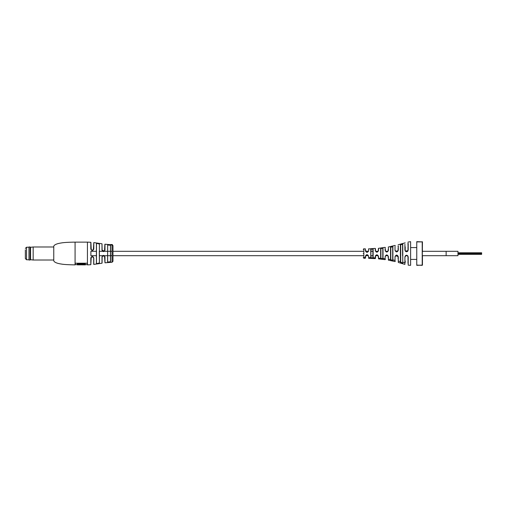 <?xml version="1.0" encoding="UTF-8"?>
<svg xmlns="http://www.w3.org/2000/svg" width="507" height="507" viewBox="0 0 507 507"><rect width="100%" height="100%" fill="white"/><g stroke="black" fill="none" stroke-linecap="round" stroke-linejoin="round"><path stroke-width="0.76" d="M422.211 241.662L422.445 251.307L446.128 251.307L446.128 255.693L446.128 251.307L457.967 251.307L457.967 255.693L422.445 255.693L422.445 265.104L416.76 265.338L416.76 241.662L422.445 241.896L422.211 265.338L422.211 241.896L416.76 241.896L416.76 265.104L422.211 265.338M481.65 253.17L481.65 253.506L457.967 253.17L481.65 253.189M481.65 253.88L457.967 253.88M96.406 251.307L90.899 251.307L90.899 255.693L96.406 255.693M110.938 244.526L112.269 244.551L110.938 244.551M75.08 264.869C73.718 264.863 64.921 264.749 61.328 264.052C56.917 263.393 54.395 262.322 53.767 260.839L53.767 246.161C54.395 244.678 56.917 243.607 61.328 242.948C64.921 242.251 73.718 242.137 75.08 242.131L75.08 264.869L75.359 263.203L87.198 263.203L87.438 264.869L87.438 242.131L75.08 242.131M99.391 244.184L99.391 262.816C98.434 263.627 97.439 263.786 96.406 263.298L96.406 243.702C97.433 243.214 98.428 243.373 99.391 244.184L99.283 244.273C98.383 243.468 97.452 243.309 96.488 243.785L96.488 263.215C97.458 263.691 98.39 263.532 99.283 262.727L99.283 262.753M110.456 261.758L110.456 245.242L107.661 245.02L107.661 251.307L110.456 251.307L110.456 245.242L110.558 261.846L107.579 262.068L110.456 261.758L110.456 255.693L107.661 255.693L107.661 261.98L107.661 245.02L107.661 255.693M107.579 244.932L110.558 245.154L110.558 261.859L107.579 262.081L107.661 245.02M110.368 244.786L112.269 244.558L110.349 244.57M110.374 244.672L111.35 245.039L112.25 244.678L110.418 244.634L111.92 244.666M112.034 245.014L112.034 262.265L104.974 262.803L104.512 255.896L102.141 256.396L102.078 263.12L102.141 256.396M92.217 256.485L90.81 257.987C91.83 256.067 92.825 256.067 93.795 257.987L93.795 264.407L101.996 263.215L101.996 256.865C103.016 254.932 104.011 254.932 104.974 256.865L104.974 262.803M92.255 256.485L93.795 257.987L93.694 264.312L93.694 257.949L93.339 257.017L91.235 257.036L90.81 257.987L90.81 264.717L87.438 264.869M90.81 249.013L90.899 242.378L91.254 249.983L93.326 249.989L93.795 249.013C92.832 250.933 91.837 250.933 90.81 249.013L90.81 242.283L87.438 242.131M101.996 243.785L102.141 250.604L102.078 250.166L104.518 251.098L104.867 244.292L104.974 250.135C104.011 252.068 103.022 252.068 101.996 250.135L101.996 243.785L93.795 242.593L93.795 249.013M110.45 244.697L104.974 244.197L104.974 250.135M96.406 243.683L96.406 243.683C97.439 243.202 98.434 243.366 99.391 244.165L99.391 251.307L102.553 251.307M363.24 251.307L112.972 251.307L112.972 245.686L112.972 261.314L112.972 255.693L363.83 255.693M99.283 251.307L99.391 262.816M110.456 245.242L107.579 244.919M96.406 263.317L96.406 263.317C97.433 263.798 98.428 263.634 99.391 262.835L99.391 255.693L102.547 255.693M91.235 257.036L90.81 264.717M93.326 249.989L93.795 242.593M93.339 249.983L91.235 249.964L90.899 249.051L91.254 249.983M112.972 245.686L112.269 244.558M82.223 264.869L85.303 264.869L85.303 263.894L77.254 263.894L77.254 264.869L80.334 264.869M82.223 264.844L80.334 264.844M85.303 264.128L77.254 264.128M104.867 256.834L104.512 255.896L104.974 256.865M28.975 260.021L28.975 246.979L28.975 260.021L30.084 260.021L30.084 246.979L30.559 247.296L30.559 259.704L30.084 260.021M30.559 247.296L33.164 246.979L33.164 260.021L53.767 260.021M28.905 247.226L26.535 247.226L26.535 259.774L25.35 258.589L25.35 249.831M25.35 254.444L25.35 257.169M363.83 249.438L363.83 258.24M372.899 255.693L371.01 255.693L371.01 257.784L372.899 257.892L372.899 249.102L371.01 249.21L371.01 251.307L372.899 251.307M370.763 248.981L373.127 248.874L373.127 258.126L370.763 258.019L370.763 248.981L371.954 248.924M392.887 246.529L392.887 260.459L390.523 259.958L390.523 247.029L392.887 246.529L392.697 260.237L392.697 246.744L390.808 247.245L390.808 251.307M390.808 257.607L390.808 259.736L392.887 260.459M363.24 257.645L363.83 258.234L365.37 258.247L365.37 256.263C366.441 254.153 367.531 254.153 368.633 256.257L368.633 258.31L375.256 258.614L375.256 256.428C376.289 254.311 377.379 254.305 378.52 256.422L378.514 258.868L385.13 259.635L385.143 256.574C386.157 254.432 387.247 254.432 388.406 256.561L388.394 260.161L395.01 261.561L395.023 256.707C396.056 254.558 397.139 254.552 398.293 256.694L398.268 262.43L404.897 264.394L404.922 256.846C405.98 254.704 407.077 254.704 408.205 256.84L408.192 265.142L410.607 265.338L410.607 241.662L407.996 242.093M408.198 243.62L408.205 250.16C407.083 252.296 405.987 252.296 404.922 250.154L404.903 244.247M398.274 245.895L398.293 250.306C397.146 252.448 396.062 252.442 395.023 250.293L395.01 246.63M388.4 247.815L388.406 250.439C387.253 252.575 386.169 252.568 385.143 250.426L385.136 248.259M378.52 248.905L378.52 250.578C377.385 252.695 376.295 252.689 375.256 250.572L375.256 249.121M368.633 249.381L368.633 250.743C367.537 252.847 366.447 252.847 365.37 250.737L365.37 249.431M380.649 258.272L380.643 248.386L383.007 248.119L383.007 258.874L378.52 258.095M400.403 261.625L400.403 244.653L402.773 243.937L402.773 263.057L400.403 262.334L400.403 261.625L398.274 261.105M405.48 255.591L405.201 256.77C405.201 266.467 405.201 266.467 405.201 256.77L405.524 255.877M375.414 255.693L375.503 256.257C375.503 259.121 375.503 259.121 375.503 256.257L375.624 255.693L378.184 255.693M368.348 251.307L365.395 251.041M368.545 251.307L368.405 250.921C368.405 248.227 368.405 248.227 368.405 250.921C368.405 248.227 368.405 248.227 368.405 250.921C367.461 252.613 366.529 252.613 365.61 250.921L365.61 250.338M365.61 257.474L365.61 256.079C365.61 258.69 365.61 258.69 365.61 256.079L365.661 255.693L368.348 255.693L368.405 256.079C367.455 254.387 366.523 254.387 365.61 256.079L365.37 256.263M368.405 256.079C368.405 258.773 368.405 258.773 368.405 256.079C368.405 258.773 368.405 258.773 368.405 256.079L368.633 256.257M375.256 258.614L375.503 258.183M375.503 258.107L375.503 257.657M375.503 257.512L375.503 256.257C376.378 254.546 377.309 254.546 378.298 256.257L378.298 257.322M378.298 256.257C378.298 259.464 378.298 259.464 378.298 256.257L378.52 256.422M388.197 257.93L388.197 256.428C388.197 261.124 388.197 261.124 388.197 256.428C387.19 254.679 386.258 254.679 385.402 256.428C385.402 260.433 385.402 260.433 385.402 256.428L385.612 255.693L387.988 255.693M385.13 259.635L385.402 259.292M398.096 259.014L398.096 256.599C398.096 264.027 398.096 264.027 398.096 256.599L398.039 256.206L398.096 256.599L395.669 255.655L395.302 256.599C395.302 262.905 395.302 262.905 395.302 256.599L395.612 255.724L395.023 256.707M395.01 261.561L395.302 261.143M405.201 262.563L405.201 260.947M407.996 260.516L407.996 256.77C407.996 267.404 407.996 267.404 407.996 256.77L407.932 256.358L407.996 256.77C407.026 254.983 406.094 254.983 405.201 256.77L405.201 256.77M407.996 261.32L407.996 263.298M365.61 250.921C365.61 248.31 365.61 248.31 365.61 250.921M378.298 249.349L378.298 250.743C378.298 247.53 378.298 247.53 378.298 250.743L378.184 251.307L375.624 251.307M375.503 249.837L375.503 250.743C375.503 247.872 375.503 247.872 375.503 250.743C376.384 252.454 377.316 252.454 378.298 250.743L378.52 250.578M375.503 249.343L375.503 248.981M375.503 248.893L375.256 248.386L368.405 248.931M388.197 249.07L388.197 250.572C388.197 245.87 388.197 245.87 388.197 250.572L388.115 251.054M385.402 249.317L385.402 250.572C385.402 246.56 385.402 246.56 385.402 250.572C386.271 252.321 387.202 252.321 388.197 250.572L388.406 250.439M385.402 247.708L385.13 247.359L378.298 248.367M398.096 247.986L398.096 250.401C398.096 242.967 398.096 242.967 398.096 250.401L398.293 250.306M398.096 246.041L398.096 246.903M395.023 250.293L395.302 250.401C395.302 244.089 395.302 244.089 395.302 250.401L395.612 251.276L398.039 250.794L398.096 250.401L398.039 250.794M395.302 245.857L395.01 245.432L388.197 247.074M407.996 246.478L407.996 250.23C407.996 239.596 407.996 239.596 407.996 250.23L408.205 250.16M407.996 242.929L407.996 245.68M405.524 251.123L405.201 250.23C405.201 240.527 405.201 240.527 405.201 250.23L405.543 251.142L407.932 250.642L407.996 250.23L407.932 250.642M405.201 249.913L405.201 246.782M371.01 249.21L370.763 258.019M383.007 248.119L380.909 248.614L380.909 258.38L382.798 258.646L382.798 248.367M390.808 249.076L390.808 258.5M402.596 255.693L402.596 244.146L400.701 244.868L400.701 262.125L402.773 263.057M400.701 262.075L400.701 260.135M400.701 258.919L400.701 257.993M400.701 250.509L400.701 249.983M400.701 247.258L400.403 244.653M402.773 243.937L402.596 251.307M390.808 252.79L390.808 249.393M380.643 258.602L380.909 257.657M380.909 249.957L380.909 249.526M380.909 249.343L380.643 248.386M416.526 259.419L410.607 259.419M416.526 247.581L410.607 247.581M405.543 251.142L404.922 250.154M96.406 263.298L96.406 243.702M363.83 253.532L363.24 253.525M365.37 257.569L363.83 257.562M370.763 257.683L368.633 257.619M375.256 257.879L373.127 257.771M385.136 258.741L383.013 258.5M390.529 259.521L388.4 259.185M395.01 260.37L392.887 259.945M404.903 262.753L402.773 262.227M481.65 253.506L457.967 253.506M481.65 252.79L457.967 252.79M481.65 254.33L457.967 254.33M481.65 254.007L457.967 254.007M457.967 251.307L457.13 251.307M457.967 255.693L457.124 255.693M407.755 251.307L405.378 251.307M397.761 251.307L395.637 251.307M387.988 251.307L385.612 251.307M112.034 251.307L110.558 251.307M107.579 251.307L104.423 251.307M104.277 251.307L102.668 251.307M407.755 255.693L405.714 255.693M397.761 255.693L395.637 255.693M112.034 255.693L110.558 255.693M107.579 255.693L104.417 255.693M104.277 255.693L102.484 255.839M112.034 262.265L112.972 261.314M87.198 264.629L85.303 264.629M77.254 264.629L75.359 264.629M93.694 257.949L93.339 257.017M92.375 256.555L93.307 256.992M103.694 255.452L104.48 255.864M104.867 250.166L104.645 250.927M104.48 251.136L103.694 251.548M103.498 251.567L102.484 251.161M93.307 250.008L92.375 250.445M30.559 259.704L33.164 260.021M33.164 246.979L53.767 246.979M28.975 246.979L30.084 246.979M26.535 259.774L28.905 259.774M26.535 247.226L25.35 248.411M405.201 242.834L398.096 244.792M365.61 248.988L363.83 248.766L363.24 249.355M406.57 255.376L407.577 255.782M395.302 256.599L395.669 255.655M395.302 250.401L395.612 251.276"/></g></svg>
